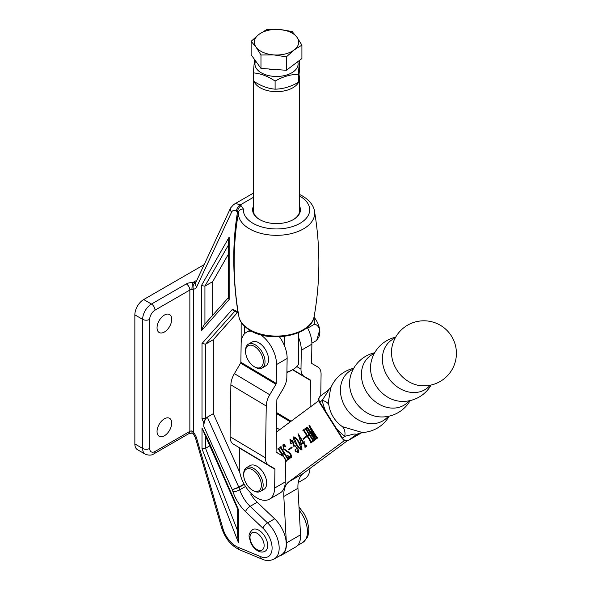 <?xml version="1.0" encoding="UTF-8"?>
<svg xmlns="http://www.w3.org/2000/svg" width="590" height="590" viewBox="0 0 590 590"><rect width="100%" height="100%" fill="white"/><g stroke="black" fill="none" stroke-linecap="round" stroke-linejoin="round"><path stroke-width="0.89" d="M299.654 194.516L302.486 195.991C311.786 201.662 314.138 207.982 314.477 211.139A38.144 22.022 180 0 1 292.832 233.212A38.144 22.022 180 0 1 249.548 228.876A38.144 22.022 180 0 1 238.412 212.4A5 4.078 4.1 0 1 243.36 209A33.188 19.16 0 0 0 253.051 223.337A33.188 19.16 0 0 0 299.986 223.337A33.188 19.16 0 0 0 299.986 196.241A33.188 19.16 0 0 0 299.654 196.05M238.286 312.98L237.903 312.073C232.504 275.574 232.394 242.158 237.564 211.803L238.412 212.4L236.619 224.134M299.654 206.301A23.91 13.806 180 0 1 293.429 219.546A23.91 13.806 180 0 1 259.607 219.546L259.607 219.546A23.91 13.806 180 0 1 253.383 206.301M134.852 443.938L142.633 448.43A12.508 7.22 -60 0 0 145.221 454.152L137.441 449.661A12.508 7.22 -60 0 1 134.852 443.938L134.852 314.861A12.508 7.22 -60 0 1 143.695 299.543L151.475 304.042L186.315 283.923A7.5 4.329 180 0 1 192.598 282.691A5 0.531 -85.7 0 0 191.949 289.638L193.395 289.144A10.008 5.775 60 0 0 196.669 286.969L231.612 212.098A7.5 4.329 -120 0 1 236.494 211.183L237.564 211.803A5 2.891 -60 0 1 241.104 205.681L243.36 209M253.383 209.782A23.165 13.371 0 0 0 253.353 210.401A23.165 13.371 0 0 0 259.88 219.701M196.883 280.213L192.598 282.691L195.312 282.536A5 2.891 -120 0 0 195.836 282.463M143.695 299.543L204.155 264.637M164.389 418.812A10.377 5.996 -60 0 1 169.573 418.303A10.377 5.996 -60 0 1 171.166 426.622A10.377 5.996 -60 0 1 164.389 435.767A10.377 5.996 -60 0 1 159.197 436.283A10.377 5.996 -60 0 1 157.604 427.964A10.377 5.996 -60 0 1 164.389 418.812M164.389 315.067A10.377 5.996 -60 0 1 169.573 314.551A10.377 5.996 -60 0 1 171.166 322.87A10.377 5.996 -60 0 1 164.389 332.015A10.377 5.996 -60 0 1 159.197 332.531A10.377 5.996 -60 0 1 157.604 324.212A10.377 5.996 -60 0 1 164.389 315.067M155.008 451.49A5 2.891 60 0 1 153.975 453.784L188.815 433.665A5 2.891 60 0 0 189.855 431.371L189.855 290.051L155.008 310.163A7.5 4.329 120 0 0 149.705 319.352L149.705 448.43A7.5 4.329 120 0 0 155.008 451.49L189.855 431.371A2.5 1.446 180 0 1 191.92 430.966L193.395 432.3A10.008 5.775 60 0 1 196.677 438.377L222.895 528.463A20.008 11.549 -120 0 0 237.984 547.232L260.677 556.65A18.762 10.834 -120 0 0 272.049 549.379A18.762 10.834 -120 0 0 262.933 528.212L245.514 511.626A30.016 17.331 60 0 1 232.998 491.831L232.261 489.678L238.921 487.495L239.71 489.833A25.016 14.44 -120 0 0 250.145 506.331L267.558 522.917A23.762 13.718 60 0 1 274.247 558.951L281.327 554.865A23.762 13.718 -120 0 0 274.638 518.831L257.218 502.245A25.016 14.44 60 0 1 250.875 494.361L251.082 494.236M293.156 219.701A23.165 13.371 0 0 0 299.683 210.401A23.165 13.371 0 0 0 299.654 209.782M203.779 426.29C204.007 421.865 205.18 418.812 207.319 417.13L238.78 487.141L232.261 489.678L203.779 426.29L203.779 422.728L205.549 418.148L202.009 418.789L202.009 343.535L205.549 344.162L205.549 418.148M237.372 312.612L213.329 339.663L205.549 344.162L234.776 311.277M213.329 339.663L213.329 413.656L207.319 417.13M213.329 413.656L239.82 472.597M237.659 508.993L237.659 536.089L238.397 542.49L202.009 448.843L205.549 448.289L237.659 530.956M210.047 445.693L205.549 448.289L205.549 435.922M237.659 508.912L238.397 509.487L238.397 542.49M202.009 448.843L202.009 428.119L237.696 509.067M207.879 438.127L207.525 438.724L238.397 509.487M235.823 310.871A2.5 1.446 -60 0 0 236.339 312.014L233.965 311.041L232.239 309.521A15.008 8.666 60 0 1 235.823 310.871L237.903 312.073A2.5 1.143 171.3 0 1 238.154 312.176M228.426 242.254L229.163 237.121L229.163 299.55L228.426 298.083L228.426 242.254M212.71 315.267L212.71 281.622L204.929 286.113L201.389 285.634L229.163 237.121M212.71 281.622L228.426 254.157M229.163 299.55L201.389 330.798C202.569 327.339 203.749 325.12 204.929 324.146M191.92 430.966A5 0.487 94 0 0 192.17 433.082L193.114 433.495A5 1.224 139.7 0 1 193.395 432.3L193.395 289.144A5 3.887 -90.9 0 1 195.312 282.536M192.17 433.082L188.815 433.665M320.754 395.801L321.078 374.348A16.262 9.226 120.9 0 0 317.914 367.032A16.262 9.226 120.9 0 0 317.848 366.987L311.852 363.529A1.254 0.708 -59.1 0 1 311.844 363.529A1.254 0.708 -59.1 0 1 311.601 362.961L311.889 344.154A25.016 14.44 -120 0 0 307.287 327.398M310.06 407.159L310.465 380.476A1.254 0.708 120.9 0 0 310.222 379.916L304.219 376.45A16.262 9.226 -59.1 0 1 304.152 376.413A16.262 9.226 -59.1 0 1 300.996 369.089L301.276 350.276A25.016 14.44 -120 0 0 298.341 336.964M309.993 468.453A25.016 14.44 60 0 1 304.846 478.733L298.23 482.554M299.101 75.395A23.135 13.356 180 0 1 299.654 78.3A23.135 13.356 180 0 1 285.376 90.646A23.135 13.356 180 0 1 260.161 87.748A23.135 13.356 180 0 1 254.017 81.405M284.196 336.389L284.196 345.135M286.924 372.069A23.135 13.356 0 0 0 292.876 369.583A23.135 13.356 0 0 0 298.341 364.568L298.341 332.731M292.876 369.583L291.113 370.601A20.635 11.911 180 0 1 286.917 372.474M265.087 551.244A12.508 7.22 -120 0 0 267.005 541.222A12.508 7.22 -120 0 0 258.833 530.203A12.508 7.22 -120 0 0 252.579 529.584C246.738 535.506 249.828 536.959 250.271 541.605C251.856 545.669 254.29 548.715 257.579 550.75C260.323 552.292 262.823 552.454 265.087 551.244M268.553 465.141L233.323 444.093A16.262 9.226 -59.1 0 1 233.256 444.049A16.262 9.226 -59.1 0 1 230.093 436.733L230.882 384.879A16.262 9.226 -59.1 0 1 234.385 373.632L240.595 363.123A1.254 0.708 120.9 0 0 240.86 362.26L241.148 343.446A25.016 14.44 60 0 1 246.325 332.347A25.016 14.44 60 0 1 251.429 331.189M269.468 499.155L280.08 493.026A25.016 14.44 -120 0 0 285.258 481.927L285.545 463.121A16.262 9.226 120.9 0 0 282.389 455.797A16.262 9.226 120.9 0 0 282.315 455.76L276.319 452.301A1.254 0.708 -59.1 0 1 276.319 452.294A1.254 0.708 -59.1 0 1 276.076 451.733L276.858 399.88A1.254 0.708 -59.1 0 1 277.13 399.01L283.333 388.508A16.262 9.226 120.9 0 0 286.843 377.261L287.131 358.447L276.518 364.576L276.231 383.389A1.254 0.708 120.9 0 1 275.958 384.252L269.755 394.754A16.262 9.226 -59.1 0 0 266.245 406.009L265.463 457.855A16.262 9.226 -59.1 0 0 268.62 465.178A16.262 9.226 -59.1 0 0 268.686 465.215L274.682 468.681A1.254 0.708 120.9 0 0 274.682 468.681A1.254 0.708 120.9 0 1 274.933 469.242L274.645 488.055A25.016 14.44 -120 0 1 269.468 499.155A25.016 14.44 -120 0 1 250.057 492.303A25.016 14.44 -120 0 1 239.282 466.933L239.562 448.12A1.254 0.708 120.9 0 0 239.511 447.788M260.743 334.81A25.016 14.44 60 0 1 276.518 364.576M279.431 336.794A25.016 14.44 60 0 1 287.131 358.447M298.289 82.379C290.582 86.789 282.853 89.053 275.102 89.164C267.867 88.596 260.61 85.86 253.331 80.963L253.331 72.88C260.61 73.462 267.867 76.198 275.102 81.073C282.809 76.663 290.538 74.399 298.289 74.288L298.289 82.379L299.705 67.393L299.705 60.224M255.581 61.006A21.572 12.456 0 0 0 267.904 75.424A21.572 12.456 0 0 0 294.587 70.815A21.572 12.456 0 0 0 297.721 61.714M254.519 59.457L253.331 72.88M275.102 81.073L275.102 89.164M298.289 74.288L299.55 60.335M268.531 68.964A20.797 12.007 0 0 0 279.358 69.775M301.91 45.113L301.91 58.55L286.364 70.299L286.364 56.861L294.137 49.966L301.91 45.113L296.984 37.273L292.057 31.469L279.365 29.5L266.673 29.574L258.899 34.427L251.126 41.315L256.053 47.119L260.972 54.966L273.671 54.892L286.364 56.861M286.364 70.299L260.972 68.403L260.972 54.966M260.972 68.403L251.126 54.759L251.126 41.315M296.984 37.273A22.177 12.803 180 0 1 294.137 49.966A22.177 12.803 180 0 1 273.671 54.892A22.177 12.803 180 0 1 256.053 47.119A22.177 12.803 0 0 1 258.899 34.427A22.177 12.803 180 0 1 279.365 29.5A22.177 12.803 180 0 1 296.984 37.273M347.274 440.789L303.157 473.527A30.016 17.331 -120 0 0 297.95 488.291L300.546 534.813A23.762 13.718 60 0 1 295.664 546.996L281.511 555.168A23.762 13.718 60 0 1 279.299 556.038M306.468 429.269L313.054 439.727L314.138 440.553L312.877 441.49L312.575 440.096L309.278 434.86L307.722 436.01L311.019 441.246L312.103 442.065L310.842 443.001L310.524 441.593L303.946 431.143L302.854 430.317L304.116 429.38L304.433 430.781L307.39 435.479L308.939 434.329L305.981 429.631L304.897 428.805L306.158 427.868L306.468 429.269M313.054 439.727L314.175 439.83M311.019 441.246L311.778 441.549M304.477 430.84L303.304 430.759M306.512 429.328L305.347 429.247M303.747 442.677L305.288 445.125L306.852 446.04L305.001 447.412L304.838 445.465L303.297 443.009L301.416 444.403L301.18 444.034L298.083 433.687L303.459 442.235L304.219 441.667L304.499 442.117L303.747 442.677M298.112 452.707L295.354 451.195L294.963 449.875L296.372 451.719L297.714 452.22L296.763 448.245C295.708 446.401 294.668 445.723 293.636 446.21L292.677 442.205L290.199 440.228L290.258 441.792L291.305 443.798L290.339 443.009L289.963 439.624L293.024 441.622L294.086 445.317L297.345 448.031C298.629 450.015 298.879 451.571 298.112 452.707L298.016 452.766M298.142 451.977L298.599 451.313M295.17 445.701L293.636 446.21M291.696 440.088L290.199 440.228M282.949 444.853L284.019 444.808L283.96 444.078L286.01 446.991L283.119 445.479L283.775 448.643L290.369 453.467C291.6 455.347 291.851 456.822 291.121 457.892L289.874 458.039L289.838 458.843L287.249 455.296L290.811 457.346L289.963 453.717L283.458 449.042L282.89 444.882M284.852 445.339L283.119 445.479M291.187 457.125L291.593 456.726M276.371 432.153L318.755 400.706M251.111 494.737L251.03 493.306M344.545 440.487L289.012 481.698A30.016 17.331 -120 0 0 283.805 496.456L286.393 542.977A23.762 13.718 60 0 1 281.511 555.168M282.721 456.011L278.805 449.801L277.713 448.975L278.974 448.039L279.291 449.44L282.249 454.138L283.805 452.987L280.84 448.289L279.756 447.463L281.017 446.527L281.327 447.928L287.913 458.378L288.997 459.204L287.736 460.141L287.433 458.747L284.137 453.511L282.581 454.669L285.877 459.905L286.961 460.716L285.7 461.653L285.449 461.255M287.913 458.378L288.68 458.696M285.877 459.905L286.637 460.207M286.194 461.292L285.899 460.82L285.427 461.092L285.213 459.979M279.336 449.492L278.17 449.41M281.371 447.98L280.206 447.899M292.094 447.603L288.989 449.912L288.658 449.381L291.762 447.08L292.094 447.603M301.844 449.934C299.75 449.381 297.884 447.559 296.246 444.469C294.218 441.704 293.348 439.181 293.636 436.902C295.693 437.463 297.537 439.262 299.152 442.308C301.195 445.074 302.087 447.618 301.844 449.934L301.8 449.956M306.461 436.947L303.356 439.255L303.024 438.724L306.129 436.416L306.461 436.947M310.156 426.533L316.742 436.983L317.833 437.81L316.565 438.746L316.255 437.345L310.17 427.809L315.975 439.189L308.327 429.505L314.219 438.857L315.303 439.683L314.337 440.406L314.02 439.004L307.442 428.554L306.35 427.728L307.206 427.094L314.146 436.29L308.887 425.847L309.846 425.132L310.156 426.533M316.742 436.983L317.509 437.301M314.219 438.857L314.979 439.167M308.644 429.314L307.973 428.244L306.8 428.163M288.23 459.772L287.935 459.308L287.404 459.61M287.935 459.308L287.544 459.514M288.075 459.204L287.964 458.445L287.433 458.747M284.653 453.209L284.137 453.511M285.899 460.82L285.508 461.026M286.039 460.716L285.914 459.942M285.907 459.949L285.383 460.252M282.588 454.661L282.256 454.13M278.701 449.108L278.237 449.374M278.569 449.182L278.244 448.666L277.713 448.975M278.244 448.666L279.011 448.098M283.805 452.987L282.249 454.138M280.737 447.596L280.28 447.854M280.604 447.67L280.287 447.154L279.756 447.463M280.287 447.154L281.054 446.586M290.376 453.481L289.963 453.717M289.572 452.36L287.61 451.402L287.079 451.711M287.61 451.402L284.719 449.779M283.879 448.806L283.458 449.042M282.905 445.716L283.163 444.794M283.731 445.125L283.266 445.398M291.652 457.589L289.874 458.039M289.97 457.988L289.306 457.08M289.483 449.543L289.189 449.079L288.658 449.381M289.189 449.079L291.799 447.139M298.274 452.552L297.36 452.338M296.158 451.291L295.354 451.195M295.885 450.893L295.494 449.565M297.286 447.943L296.763 448.245M294.322 445.797L293.296 445.679M293.827 445.369L294.167 444.934M293.193 441.91L292.677 442.205M292.824 441.327L292.102 440.457M290.796 439.875L290.324 440.155M291.836 443.496L290.87 442.707L290.339 443.009M290.088 440.347L290.339 439.476M302.006 449.742L301.188 449.44M296.763 444.167L296.246 444.469M293.857 437.574L293.99 436.792M299.189 442.367L298.673 442.67C297.308 440.074 295.738 438.326 293.968 437.433L296.726 444.108C298.105 446.696 299.698 448.466 301.512 449.403L302.132 448.997M294.749 437.057L293.99 437.419M294.513 437.116L293.968 437.433M301.512 449.403L298.673 442.67M305.495 447.05L304.72 446.969M305.561 446.431L305.369 445.155M305.325 445.185L304.838 445.465M303.776 442.729L303.297 443.009M301.91 444.041L301.18 444.034M299.049 435.737L298.68 434.638M304.256 441.726L303.459 442.235M299.285 435.597L298.776 435.899L301.387 443.769L303.511 442.205M303.548 442.257L303.017 442.566L298.806 435.877M301.387 443.769L303.017 442.566M303.85 438.886L303.548 438.414L303.024 438.724M303.548 438.414L306.166 436.475M313.371 441.121L313.076 440.649L312.545 440.959M313.076 440.649L312.685 440.855M313.216 440.546L313.106 439.786M313.098 439.793L312.575 440.096M309.794 434.557L309.278 434.86M311.336 442.633L311.041 442.161L310.51 442.471M311.041 442.161L310.642 442.367M311.173 442.065L311.055 441.291L310.524 441.593M307.729 436.003L307.397 435.479L308.939 434.329M303.835 430.449L303.378 430.715M303.71 430.523L303.385 430.014L302.854 430.317M303.385 430.014L304.152 429.439M305.878 428.937L305.421 429.203M305.745 429.011L305.421 428.502L304.897 428.805M305.421 428.502L306.195 427.927M317.059 438.385L316.764 437.913L316.233 438.223M316.764 437.913L316.373 438.119M316.904 437.81L316.786 437.043L316.255 437.345M310.746 427.47L310.222 427.772M314.92 437.116L314.249 436.231M308.806 429.218L308.378 429.461M314.831 440.037L314.536 439.572L314.005 439.875M314.536 439.572L314.101 439.808M314.632 439.498L314.551 438.695M307.331 427.861L307.973 428.244L306.874 428.126M307.206 427.934L306.881 427.418L306.35 427.728M310.48 427.625L309.418 425.538L308.887 425.847M309.418 425.538L309.883 425.191M246.237 355.748A12.508 7.22 -120 0 0 254.408 366.774A12.508 7.22 -120 0 0 262.58 357.385A12.508 7.22 -120 0 0 252.69 345.556A12.508 7.22 -120 0 0 245.565 351.456A12.508 7.22 -120 0 0 246.237 355.748M245.565 351.456L245.565 350.438A13.754 7.943 60 0 1 248.412 344.14A13.754 7.943 60 0 1 264.283 356.957A13.754 7.943 60 0 1 262.174 367.968A13.754 7.943 60 0 1 255.293 367.282L254.408 366.774M262.174 367.968L265.707 365.925A13.754 7.943 -120 0 0 267.823 354.915A13.754 7.943 -120 0 0 251.952 342.097L248.412 344.14M244.371 479.228A12.508 7.22 -120 0 0 252.542 490.261A12.508 7.22 -120 0 0 260.714 480.865A12.508 7.22 -120 0 0 250.824 469.035A12.508 7.22 -120 0 0 243.7 474.943A12.508 7.22 -120 0 0 244.371 479.228M243.7 474.943L243.7 473.918A13.754 7.943 60 0 1 246.546 467.619A13.754 7.943 60 0 1 262.417 480.437A13.754 7.943 60 0 1 260.308 491.448A13.754 7.943 60 0 1 253.427 490.769L252.542 490.261M260.308 491.448L263.841 489.405A13.754 7.943 -120 0 0 265.957 478.394A13.754 7.943 -120 0 0 250.086 465.576L246.546 467.619M316.683 340.43L318.607 337.347A16.262 9.388 -120 0 0 319.714 329.935L316.683 340.43L311.881 343.203M307.678 328.129L314.64 324.109C317.191 324.869 318.88 326.808 319.714 329.935A16.262 9.388 -120 0 0 314.02 317.14M313.932 317.486L314.64 324.109M430.14 385.226A29.92 24.382 -126.6 0 1 424.771 389.761A29.92 24.382 -126.6 0 1 387.689 376.693A29.92 24.382 -126.6 0 1 392.925 339.198A29.92 24.382 -126.6 0 1 395.16 338.085M409.172 400.787A29.92 24.382 -126.6 0 1 403.803 405.323A29.92 24.382 -126.6 0 1 366.722 392.254A29.92 24.382 -126.6 0 1 371.958 354.752A29.92 24.382 -126.6 0 1 374.193 353.639M388.205 416.341A29.92 24.382 -126.6 0 1 382.836 420.876A29.92 24.382 -126.6 0 1 345.755 407.808A29.92 24.382 -126.6 0 1 350.991 370.314A29.92 24.382 -126.6 0 1 353.226 369.2M391.967 347.119L391.967 347.119A29.92 24.382 53.4 0 0 396.805 369.93A29.92 24.382 53.4 0 0 420.567 385.668L420.567 385.668A32.516 32.516 0 0 0 451.07 335.474A32.516 32.516 0 0 0 391.967 347.119M395.654 337.185A32.516 32.516 0 0 0 370.999 362.68L370.999 362.68A29.92 24.382 53.4 0 0 375.837 385.491A29.92 24.382 53.4 0 0 399.6 401.222L399.6 401.222A32.516 32.516 0 0 0 431.15 385.012M374.687 352.739A32.516 32.516 0 0 0 350.032 378.234L350.032 378.234A29.92 24.382 53.4 0 0 354.87 401.045A29.92 24.382 53.4 0 0 378.632 416.783L378.632 416.783A32.516 32.516 0 0 0 410.183 400.573M353.72 368.3A32.516 32.516 0 0 0 330.584 388.463L328.497 401.34A32.516 32.516 0 0 0 342.436 426.695L362.275 432.485A32.516 32.516 0 0 0 389.216 416.127M348.417 440.376A2.5 1.446 60 0 0 348.565 440.31L362.083 432.5L348.646 440.251A2.5 1.446 60 0 1 348.565 440.31C343.255 441.681 343.727 439.624 342.097 438.377L342.443 438.068A5 4.078 53.4 0 0 348.646 440.251L355.46 435.199C357.621 434.203 354.686 433.473 351.618 434.653L344.833 436.298A38.748 22.376 60 0 1 336.285 428.288L342.443 438.068L344.833 436.298A25.016 12.316 -53.6 0 0 342.097 426.459M328.837 404.873A25.016 10.045 -11.9 0 0 322.206 400.367L326.181 394.194C328.483 390.764 328.925 389.643 327.509 390.816M359.155 433.267A26.085 1.416 -32.2 0 1 355.46 435.199A25.016 22.442 64.1 0 1 357.857 433.827L362.275 432.485M335.939 428.598L325.628 412.233L325.975 411.916L336.285 428.288L335.939 428.598L342.097 438.377M336.89 428.134L336.374 428.421M249.769 329.677A37.834 21.845 0 0 0 289.189 334.818A37.834 21.845 0 0 0 314.153 316.461C311.815 335.474 270.795 343.358 250.263 330.548C240.845 324.714 239.142 318.829 238.884 316.461A37.834 21.845 0 0 0 249.769 329.677M253.383 193.122L233.78 204.442A12.508 7.22 60 0 1 240.027 205.062L253.383 197.348M236.494 211.183A5 2.891 -60 0 1 240.027 205.062L241.104 205.681M149.705 448.43A5 2.891 180 0 1 142.633 448.43L142.633 319.352L134.852 314.861M262.933 528.212A5 1.851 -46.4 0 1 267.558 522.917L274.638 518.831M297.522 545.514L302.545 542.616A23.762 13.718 -120 0 0 299.174 510.217M245.514 511.626A5 1.851 -46.4 0 1 250.145 506.331L257.218 502.245M232.998 491.831A5 1.328 -18.8 0 0 239.71 489.833L245.529 486.477M244.282 484.405L238.921 487.495A2.5 1.446 60 0 0 238.78 487.141L244.09 484.073M244.68 326.454L244.68 333.586M203.779 422.728L202.009 418.789M202.009 343.535L232.239 309.521M201.389 330.798L201.389 285.634M202.009 428.119L207.525 438.724M149.705 319.352A5 2.891 180 0 1 142.633 319.352A12.508 7.22 -60 0 1 151.475 304.042A5 2.891 -120 0 1 155.008 310.163M241.148 343.623L241.148 322.206M228.426 245.056L204.929 286.113L204.929 324.021M191.949 289.638A2.5 1.446 0 0 0 189.855 290.051A5 2.891 -120 0 0 186.315 283.923M231.612 212.098A5 3.791 -155 0 1 230.616 207.938L195.674 282.809A5 3.791 -155 0 0 196.669 286.969M196.677 438.377A5 1.593 163.8 0 1 195.408 437.736L221.633 527.814C225.026 538.294 231.022 545.625 239.606 549.806L262.299 559.224C266.215 561.016 270.198 560.92 274.247 558.951M222.895 528.463A5 1.593 163.8 0 1 221.633 527.814M237.984 547.232A5 3.26 112.5 0 0 239.606 549.806M260.677 556.65A5 3.26 112.5 0 0 262.299 559.224M301.276 350.276L311.889 344.154M300.996 369.089L296.785 366.582M304.086 376.368L292.802 369.628L304.152 376.413M310.465 380.476L292.544 369.775M291.091 421.231L276.666 412.609M290.324 421.798L276.651 413.627M279.712 429.675L276.437 427.713M257.063 549.607A10.008 5.775 -120 0 0 264.136 545.521A10.008 5.775 -120 0 0 257.063 533.264A10.008 5.775 -120 0 0 249.99 537.35A10.008 5.775 -120 0 0 257.063 549.607M239.562 448.12L274.933 469.242M285.258 481.927L274.645 488.055M240.86 362.26L276.231 383.389M282.389 455.797L276.127 452.058L282.315 455.76M230.093 436.733L265.463 457.855M230.882 384.879L266.245 406.009M234.385 373.632L269.755 394.754M240.595 363.123L275.958 384.252M303.157 473.527L289.012 481.698M297.95 488.291L283.805 496.456M300.546 534.813L286.393 542.977M325.628 412.233L319.47 402.454L322.206 400.367A38.748 22.376 60 0 0 325.975 411.916L319.817 402.144A5 4.078 53.4 0 1 320.377 396.082L327.87 390.521L331.174 387.092M314.477 211.139C320.429 246.273 320.326 281.386 314.153 316.461M236.848 222.401C232.696 253.914 233.375 285.265 238.884 316.461M204.413 324.596L228.426 297.574M236.339 312.014L238.316 313.157M236.627 224.104L236.833 222.482M298.997 506.98L304.374 514.104L307.125 520.004L308.924 528.898L308.061 535.543L307.11 537.792L302.545 542.616M233.78 204.442L230.616 207.938M145.221 454.152C148.828 455.554 151.748 455.436 153.975 453.784M193.114 433.495L195.408 437.736M299.654 78.3L299.654 211.021M253.383 80.992L253.383 211.021M233.256 444.049L268.62 465.178M249.865 330.304L246.325 332.347M288.503 458.791L289.034 458.489M286.467 460.311L286.998 460.001M278.207 449.388L278.738 449.079M280.25 447.876L280.774 447.567M311.608 441.652L312.139 441.35M303.349 430.729L303.88 430.427M305.384 429.218L305.915 428.915M317.346 437.389L317.877 437.087M314.839 439.255L315.37 438.945M306.844 428.141L307.375 427.831M319.47 402.454C318.128 399.998 318.43 397.874 320.377 396.082"/></g></svg>

